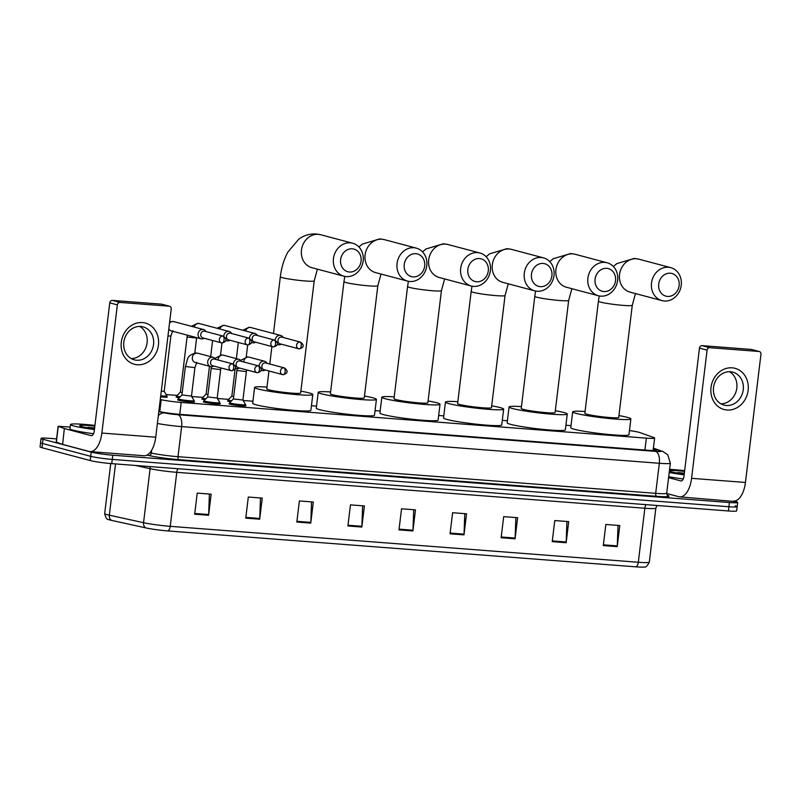 <?xml version="1.0" encoding="UTF-8"?>
<svg xmlns="http://www.w3.org/2000/svg" width="801" height="801" viewBox="0 0 801 801"><rect width="100%" height="100%" fill="white"/><g stroke="black" fill="none" stroke-linecap="round" stroke-linejoin="round"><path stroke-width="1.2" d="M245.486 405.496A8.531 0.671 -173.1 0 1 245.987 405.797A8.531 0.671 -173.1 0 1 239.579 405.666A8.531 0.671 -173.1 0 1 230.097 404.195A8.531 0.671 -173.1 0 1 229.056 403.744A8.531 0.671 -173.1 0 1 229.617 403.574M219.764 403.524A8.531 0.671 -173.1 0 1 220.265 403.814A8.531 0.671 -173.1 0 1 213.857 403.694A8.531 0.671 -173.1 0 1 204.365 402.222A8.531 0.671 -173.1 0 1 203.334 401.772A8.531 0.671 -173.1 0 1 203.885 401.601M194.042 401.551A8.531 0.671 -173.1 0 1 194.543 401.842A8.531 0.671 -173.1 0 1 188.125 401.722A8.531 0.671 -173.1 0 1 178.643 400.25A8.531 0.671 -173.1 0 1 177.612 399.799A8.531 0.671 -173.1 0 1 178.162 399.629M230.618 401.802A8.531 0.671 -173.1 0 1 228.545 401.351A8.531 0.671 -173.1 0 1 227.504 400.9A8.531 0.671 -173.1 0 1 228.065 400.73M204.886 399.829A8.531 0.671 -173.1 0 1 202.813 399.379A8.531 0.671 -173.1 0 1 201.782 398.928A8.531 0.671 -173.1 0 1 202.343 398.758M179.164 397.857A8.531 0.671 -173.1 0 1 177.091 397.406A8.531 0.671 -173.1 0 1 176.06 396.946A8.531 0.671 -173.1 0 1 176.61 396.785M166.758 396.725A8.531 0.671 -173.1 0 1 167.269 397.026A8.531 0.671 -173.1 0 1 160.601 396.875M160.28 399.509L161.191 399.709A15.99 1.252 6.9 0 0 181.196 402.442L646.357 438.137A15.99 1.252 6.9 0 0 654.617 438.037A15.99 1.252 6.9 0 0 653.786 437.526L640.029 432.63A15.99 1.252 6.9 0 0 638.928 432.29A15.99 1.252 6.9 0 0 629.466 430.548M571.003 425.641L565.907 425.251M507.393 420.755L502.287 420.365M443.774 415.869L438.678 415.479M380.165 410.993L375.058 410.603M316.545 406.107L311.449 405.717M252.936 401.221L243.264 400.48M228.675 399.359L217.542 398.508M202.943 397.386L191.819 396.535M177.221 395.414L166.097 394.563M666.692 493.486L678.868 496.73A21.317 10.373 -85.6 0 0 679.789 496.88L735.739 501.576A15.99 1.252 -173.1 0 1 737.681 502.427A15.99 1.252 -173.1 0 1 729.421 502.527L112.771 455.198A15.99 1.252 -173.1 0 1 91.234 452.104L43.014 439.278A15.99 1.252 -173.1 0 1 41.071 438.427A15.99 1.252 -173.1 0 1 49.332 438.327L56.601 438.888M737.681 502.427L737.17 506.643A15.99 1.252 -173.1 0 1 728.91 506.743L112.26 459.414A15.99 1.252 -173.1 0 1 90.713 456.32L42.503 443.504A15.99 1.252 -173.1 0 1 40.561 442.653A15.99 1.252 -173.1 0 0 42.503 443.504L90.713 456.32A15.99 1.252 -173.1 0 0 112.26 459.414L728.91 506.743A15.99 1.252 -173.1 0 0 737.17 506.643A15.99 1.252 -173.1 0 0 735.228 505.791M158.838 411.434L159.499 411.584A15.99 1.252 6.9 0 0 179.504 414.307L648.279 450.292A15.99 1.252 6.9 0 0 656.54 450.182A15.99 1.252 6.9 0 0 655.709 449.671L653.316 448.82M635.864 566.838L167.799 530.913A17.482 1.372 -173.1 0 1 145.922 527.929L111.679 520.41A17.482 1.372 -173.1 0 1 108.485 519.519C106.913 519.719 105.652 517.726 104.681 513.551A21.317 1.672 6.9 0 0 109.326 515.173L143.559 522.703A21.317 1.672 6.9 0 0 170.233 526.337L638.307 562.262A5.327 2.593 94.4 0 1 635.864 566.838A17.482 1.372 -173.1 0 0 644.214 567.018C645.686 567.579 647.388 565.947 649.321 562.122L655.859 508.104A21.317 1.672 -173.1 0 1 644.845 508.245L176.771 472.32A21.317 1.672 -173.1 0 1 150.097 468.685L135.369 465.451M737.17 506.643L736.66 510.868A15.99 1.252 -173.1 0 1 728.399 510.968L111.75 463.639A15.99 1.252 -173.1 0 1 90.203 460.545L41.992 447.719A15.99 1.252 -173.1 0 1 40.05 446.868L41.071 438.427M296.831 522.052L299.384 500.945L313.311 502.017L310.758 523.113L296.831 522.052M245.757 518.127L248.31 497.031L262.237 498.102L259.684 519.198L245.757 518.127M194.673 514.212L197.226 493.106L211.154 494.177L208.6 515.273L194.673 514.212M450.062 533.806L452.615 512.71L466.542 513.781L463.989 534.878L450.062 533.806M501.136 537.731L503.689 516.635L517.626 517.696L515.073 538.803L501.136 537.731M552.219 541.646L554.773 520.55L568.7 521.621L566.147 542.718L552.219 541.646M603.293 545.571L605.846 524.475L619.784 525.536L617.231 546.642L603.293 545.571M347.904 525.967L350.458 504.87L364.395 505.942L361.842 527.038L347.904 525.967M398.988 529.892L401.541 508.785L415.469 509.857L412.915 530.963L398.988 529.892M413.696 509.726L412.976 530.222A4.265 2.073 94.4 0 1 412.915 530.963M362.623 505.801L361.892 526.297A4.265 2.073 94.4 0 1 361.842 527.038M618.012 525.406L617.281 545.902A4.265 2.073 94.4 0 1 617.231 546.642M566.928 521.481L566.207 541.977A4.265 2.073 94.4 0 1 566.147 542.718M515.854 517.566L515.133 538.062A4.265 2.073 94.4 0 1 515.073 538.803M464.78 513.641L464.049 534.137A4.265 2.073 94.4 0 1 463.989 534.878M209.391 494.037L208.661 514.532A4.265 2.073 94.4 0 1 208.6 515.273M260.465 497.962L259.744 518.457A4.265 2.073 94.4 0 1 259.684 519.198M311.539 501.887L310.818 522.372A4.265 2.073 94.4 0 1 310.758 523.113M669.596 469.356A26.653 2.093 -173.1 0 1 684.645 470.668M684.234 474.082A17.372 1.362 -173.1 0 1 671.518 471.849A17.372 1.362 -173.1 0 1 669.446 471.038A17.372 1.362 -173.1 0 1 684.555 471.399M684.344 473.181L677.536 472.57L681.641 473.721M684.144 474.803A26.653 2.093 -173.1 0 1 669.215 472.5M683.243 478.978A26.653 2.093 -173.1 0 1 668.705 476.715M684.274 473.691L677.536 472.57M732.124 367.829A21.317 18.553 -75.1 0 1 748.144 390.347A21.317 18.553 -75.1 0 1 727.018 410.022A21.317 18.553 -75.1 0 1 710.998 387.504A21.317 18.553 -75.1 0 1 732.124 367.829M726.357 405.496A17.051 14.839 104.9 0 0 743.048 391.098A17.051 14.839 104.9 0 0 732.785 372.135A17.051 14.839 104.9 0 0 730.442 371.734A17.051 14.839 104.9 0 0 713.751 386.132A17.051 14.839 104.9 0 0 724.024 405.096A17.051 14.839 104.9 0 0 726.357 405.496M729.451 371.694A17.051 14.839 -75.1 0 1 736.309 390.718A17.051 14.839 -75.1 0 1 720.91 403.814M733.656 501.015A21.317 10.373 -85.6 0 0 745.441 482.462L760.95 354.282A2.663 2.323 104.9 0 0 758.947 351.459L751.338 349.436A2.663 2.323 -75.1 0 1 751.698 349.496L759.318 351.529M679.789 496.88A21.317 10.373 -85.6 0 0 691.573 478.327L707.083 350.147L699.473 348.115L683.964 476.305A5.327 2.593 94.4 0 1 681.02 480.94A5.327 2.593 94.4 0 1 680.79 480.9L668.585 477.656M699.473 348.115A2.663 2.323 -75.1 0 1 702.117 345.662L709.726 347.684L758.947 351.459M709.726 347.684A2.663 2.323 104.9 0 0 707.083 350.147M702.117 345.662L751.338 349.436M670.317 273.211A11.725 10.203 104.9 0 0 658.702 284.035A11.725 10.203 104.9 0 0 667.513 296.42A11.725 10.203 104.9 0 0 679.128 285.597A11.725 10.203 104.9 0 0 670.317 273.211M664.329 301.026A17.051 14.839 -75.1 0 1 661.996 300.625A17.051 14.839 -75.1 0 1 651.724 281.652A17.051 14.839 -75.1 0 1 668.414 267.264A17.051 14.839 -75.1 0 1 670.757 267.654A17.051 14.839 -75.1 0 1 681.02 286.628A17.051 14.839 -75.1 0 1 664.329 301.026M584.84 413.336A17.051 1.342 6.9 0 0 586.913 414.247A17.051 1.342 6.9 0 0 605.886 417.191A17.051 1.342 6.9 0 0 618.712 417.441L632.279 305.291A17.051 1.342 6.9 0 1 623.468 305.401A17.051 1.342 6.9 0 1 600.49 302.097A17.051 1.342 6.9 0 1 598.417 301.196L584.84 413.336M618.933 415.579A29.317 2.303 -173.1 0 1 627.313 417.351A29.317 2.303 -173.1 0 1 630.878 418.913A29.317 2.303 -173.1 0 1 608.84 418.482A29.317 2.303 -173.1 0 1 576.239 413.426A29.317 2.303 -173.1 0 1 572.675 411.864A29.317 2.303 -173.1 0 1 585.07 411.484M630.878 418.913L628.965 434.733A29.317 2.303 -173.1 0 1 606.928 434.312A29.317 2.303 -173.1 0 1 574.327 429.256A29.317 2.303 -173.1 0 1 570.763 427.694L572.675 411.864M606.707 268.325A11.725 10.203 104.9 0 0 595.083 279.149A11.725 10.203 104.9 0 0 603.894 291.534A11.725 10.203 104.9 0 0 615.518 280.72A11.725 10.203 104.9 0 0 606.707 268.325M600.72 296.14A17.051 14.839 -75.1 0 1 598.377 295.739A17.051 14.839 -75.1 0 1 588.114 276.776A17.051 14.839 -75.1 0 1 604.805 262.378A17.051 14.839 -75.1 0 1 607.148 262.778A17.051 14.839 -75.1 0 1 617.411 281.742A17.051 14.839 -75.1 0 1 600.72 296.14M521.231 408.46A17.051 1.342 6.9 0 0 523.303 409.361A17.051 1.342 6.9 0 0 542.277 412.305A17.051 1.342 6.9 0 0 555.093 412.555L568.66 300.405A17.051 1.342 6.9 0 1 559.849 300.515A17.051 1.342 6.9 0 1 536.87 297.221A17.051 1.342 6.9 0 1 534.798 296.31L521.231 408.46M555.313 410.693A29.317 2.303 -173.1 0 1 563.704 412.465A29.317 2.303 -173.1 0 1 567.268 414.027A29.317 2.303 -173.1 0 1 545.231 413.606A29.317 2.303 -173.1 0 1 512.62 408.54A29.317 2.303 -173.1 0 1 509.056 406.978A29.317 2.303 -173.1 0 1 521.451 406.598M567.268 414.027L565.346 429.847A29.317 2.303 -173.1 0 1 543.318 429.426A29.317 2.303 -173.1 0 1 510.708 424.37A29.317 2.303 -173.1 0 1 507.143 422.808L509.056 406.978M543.088 263.449A11.725 10.203 104.9 0 0 531.463 274.262A11.725 10.203 104.9 0 0 540.274 286.658A11.725 10.203 104.9 0 0 551.899 275.834A11.725 10.203 104.9 0 0 543.088 263.449M537.101 291.254A17.051 14.839 -75.1 0 1 534.768 290.863A17.051 14.839 -75.1 0 1 524.495 271.889A17.051 14.839 -75.1 0 1 541.186 257.491A17.051 14.839 -75.1 0 1 543.529 257.892A17.051 14.839 -75.1 0 1 553.791 276.866A17.051 14.839 -75.1 0 1 537.101 291.254M457.611 403.574A17.051 1.342 6.9 0 0 459.684 404.485A17.051 1.342 6.9 0 0 478.658 407.429A17.051 1.342 6.9 0 0 491.474 407.669L505.051 295.529A17.051 1.342 6.9 0 1 496.24 295.639A17.051 1.342 6.9 0 1 473.261 292.335A17.051 1.342 6.9 0 1 471.188 291.424L457.611 403.574M491.704 405.817A29.317 2.303 -173.1 0 1 500.084 407.579A29.317 2.303 -173.1 0 1 503.649 409.141A29.317 2.303 -173.1 0 1 481.611 408.72A29.317 2.303 -173.1 0 1 449.011 403.664A29.317 2.303 -173.1 0 1 445.446 402.102A29.317 2.303 -173.1 0 1 457.842 401.712M503.649 409.141L501.736 424.971A29.317 2.303 -173.1 0 1 479.699 424.54A29.317 2.303 -173.1 0 1 447.088 419.484A29.317 2.303 -173.1 0 1 443.534 417.922L445.446 402.102M479.469 258.563A11.725 10.203 104.9 0 0 467.854 269.386A11.725 10.203 104.9 0 0 476.665 281.772A11.725 10.203 104.9 0 0 488.28 270.948A11.725 10.203 104.9 0 0 479.469 258.563M473.491 286.378A17.051 14.839 -75.1 0 1 471.148 285.977A17.051 14.839 -75.1 0 1 460.885 267.003A17.051 14.839 -75.1 0 1 477.576 252.615A17.051 14.839 -75.1 0 1 479.919 253.006A17.051 14.839 -75.1 0 1 490.182 271.98A17.051 14.839 -75.1 0 1 473.491 286.378M394.002 398.688A17.051 1.342 6.9 0 0 396.074 399.599A17.051 1.342 6.9 0 0 415.048 402.543A17.051 1.342 6.9 0 0 427.864 402.793L441.431 290.643A17.051 1.342 6.9 0 1 432.62 290.753A17.051 1.342 6.9 0 1 409.641 287.449A17.051 1.342 6.9 0 1 407.569 286.548L394.002 398.688M428.084 400.931A29.317 2.303 -173.1 0 1 436.475 402.703A29.317 2.303 -173.1 0 1 440.029 404.265A29.317 2.303 -173.1 0 1 418.002 403.834A29.317 2.303 -173.1 0 1 385.391 398.778A29.317 2.303 -173.1 0 1 381.827 397.216A29.317 2.303 -173.1 0 1 394.222 396.835M440.029 404.265L438.117 420.084A29.317 2.303 -173.1 0 1 416.089 419.664A29.317 2.303 -173.1 0 1 383.479 414.608A29.317 2.303 -173.1 0 1 379.914 413.046L381.827 397.216M415.859 253.677A11.725 10.203 104.9 0 0 404.235 264.5A11.725 10.203 104.9 0 0 413.046 276.886A11.725 10.203 104.9 0 0 424.67 266.072A11.725 10.203 104.9 0 0 415.859 253.677M409.872 281.491A17.051 14.839 -75.1 0 1 407.529 281.091A17.051 14.839 -75.1 0 1 397.266 262.127A17.051 14.839 -75.1 0 1 413.957 247.729A17.051 14.839 -75.1 0 1 416.3 248.13A17.051 14.839 -75.1 0 1 426.563 267.093A17.051 14.839 -75.1 0 1 409.872 281.491M330.382 393.812A17.051 1.342 6.9 0 0 332.455 394.713A17.051 1.342 6.9 0 0 351.429 397.656A17.051 1.342 6.9 0 0 364.245 397.907L377.822 285.757A17.051 1.342 6.9 0 1 369.011 285.867A17.051 1.342 6.9 0 1 346.032 282.573A17.051 1.342 6.9 0 1 343.959 281.662L330.382 393.812M364.475 396.044A29.317 2.303 -173.1 0 1 372.855 397.817A29.317 2.303 -173.1 0 1 376.42 399.379A29.317 2.303 -173.1 0 1 354.382 398.958A29.317 2.303 -173.1 0 1 321.782 393.892A29.317 2.303 -173.1 0 1 318.217 392.33A29.317 2.303 -173.1 0 1 330.613 391.949M376.42 399.379L374.508 415.198A29.317 2.303 -173.1 0 1 352.47 414.778A29.317 2.303 -173.1 0 1 319.859 409.722A29.317 2.303 -173.1 0 1 316.295 408.16L318.217 392.33M352.24 248.801A11.725 10.203 104.9 0 0 340.625 259.614A11.725 10.203 104.9 0 0 349.436 272.01A11.725 10.203 104.9 0 0 361.051 261.186A11.725 10.203 104.9 0 0 352.24 248.801M346.262 276.605A17.051 14.839 -75.1 0 1 343.919 276.215A17.051 14.839 -75.1 0 1 333.657 257.241A17.051 14.839 -75.1 0 1 350.347 242.843A17.051 14.839 -75.1 0 1 352.68 243.244A17.051 14.839 -75.1 0 1 362.953 262.217A17.051 14.839 -75.1 0 1 346.262 276.605M268.946 370.973L266.773 388.926A17.051 1.342 6.9 0 0 268.846 389.837A17.051 1.342 6.9 0 0 287.809 392.77A17.051 1.342 6.9 0 0 300.635 393.021L314.202 280.871A17.051 1.342 6.9 0 1 305.391 280.981A17.051 1.342 6.9 0 1 282.413 277.687A17.051 1.342 6.9 0 1 280.34 276.776L273.471 333.536M300.856 391.168A29.317 2.303 -173.1 0 1 309.236 392.931A29.317 2.303 -173.1 0 1 312.801 394.493A29.317 2.303 -173.1 0 1 290.773 394.072A29.317 2.303 -173.1 0 1 258.162 389.016A29.317 2.303 -173.1 0 1 254.598 387.454A29.317 2.303 -173.1 0 1 266.993 387.063M312.801 394.493L310.888 410.322A29.317 2.303 -173.1 0 1 288.851 409.892A29.317 2.303 -173.1 0 1 256.25 404.835A29.317 2.303 -173.1 0 1 252.685 403.273L254.598 387.454M233.682 396.595L231.859 396.054L228.185 399.869A7.99 0.631 -173.1 0 0 228.165 399.909L228.005 401.191M231.539 400.84A7.99 0.631 -173.1 0 1 229.136 400.33A7.99 0.631 -173.1 0 1 228.165 399.909M283.123 337.481A4.796 4.175 104.9 0 0 280.68 335.449A4.796 4.175 104.9 0 0 280.02 335.339A4.796 4.175 104.9 0 0 275.264 339.764A4.796 4.175 104.9 0 0 275.224 340.285M277.226 344.3A4.796 4.175 104.9 0 0 278.207 344.72A4.796 4.175 104.9 0 0 278.868 344.83A4.796 4.175 104.9 0 0 281.341 344.18M300.485 342.097L281.852 337.141A3.464 3.014 104.9 0 0 280.08 343.839L298.703 348.795A3.464 3.014 104.9 0 0 299.173 348.876A3.464 1.682 94.4 0 0 299.324 348.896A3.464 1.682 94.4 0 0 301.236 345.882A3.464 1.682 -85.6 0 0 300.005 342.017A3.464 3.014 104.9 0 0 298.703 348.795L299.324 348.896C304.08 347.424 304.46 345.161 300.485 342.097A3.464 3.014 104.9 0 0 300.005 342.017M242.943 399.919L244.025 401.792A7.99 0.631 -173.1 0 1 244.035 401.832A7.99 0.631 -173.1 0 1 243.985 401.892M207.96 394.623L206.137 394.072M205.817 398.868A7.99 0.631 -173.1 0 1 203.414 398.357A7.99 0.631 -173.1 0 1 202.443 397.937A7.99 0.631 -173.1 0 1 202.453 397.897L206.127 394.082L209.492 366.277M257.401 335.509A4.796 4.175 104.9 0 0 254.948 333.476A4.796 4.175 104.9 0 0 254.297 333.366A4.796 4.175 104.9 0 0 249.542 337.792A4.796 4.175 104.9 0 0 249.501 338.312M251.504 342.327A4.796 4.175 104.9 0 0 252.485 342.748A4.796 4.175 104.9 0 0 253.146 342.858A4.796 4.175 104.9 0 0 255.619 342.207M274.753 340.125L256.13 335.168A3.464 3.014 104.9 0 0 254.348 341.867L272.981 346.823A3.464 3.014 104.9 0 0 273.451 346.903A3.464 1.682 94.4 0 0 273.602 346.923A3.464 1.682 94.4 0 0 275.514 343.909A3.464 1.682 -85.6 0 0 274.282 340.045A3.464 3.014 104.9 0 0 272.981 346.823L273.602 346.923C278.347 345.451 278.738 343.178 274.753 340.125A3.464 3.014 104.9 0 0 274.282 340.045M217.221 397.947L218.303 399.819A7.99 0.631 -173.1 0 1 218.313 399.859A7.99 0.631 -173.1 0 1 218.262 399.909M182.227 392.65L180.405 392.1M180.095 396.885A7.99 0.631 -173.1 0 1 177.682 396.385A7.99 0.631 -173.1 0 1 176.711 395.954A7.99 0.631 -173.1 0 1 176.731 395.924L176.56 397.246M231.679 333.536A4.796 4.175 104.9 0 0 229.226 331.504A4.796 4.175 104.9 0 0 228.565 331.394A4.796 4.175 104.9 0 0 223.819 335.819A4.796 4.175 104.9 0 0 223.779 336.34M225.782 340.355A4.796 4.175 104.9 0 0 226.763 340.775A4.796 4.175 104.9 0 0 227.424 340.886A4.796 4.175 104.9 0 0 229.897 340.225M249.031 338.152L230.408 333.196A3.464 3.014 104.9 0 0 228.625 339.894L247.249 344.841A3.464 3.014 104.9 0 0 247.729 344.921A3.464 1.682 94.4 0 0 247.879 344.951A3.464 1.682 94.4 0 0 249.792 341.937A3.464 1.682 -85.6 0 0 248.56 338.072A3.464 3.014 104.9 0 0 247.249 344.841L247.879 344.951C252.625 343.479 253.016 341.206 249.031 338.152A3.464 3.014 104.9 0 0 248.56 338.072M191.489 395.964L192.58 397.837A7.99 0.631 -173.1 0 1 192.59 397.877A7.99 0.631 -173.1 0 1 192.54 397.937M205.947 331.554A4.796 4.175 104.9 0 0 203.504 329.531A4.796 4.175 104.9 0 0 202.843 329.421A4.796 4.175 104.9 0 0 198.087 333.847A4.796 4.175 104.9 0 0 201.041 338.803A4.796 4.175 104.9 0 0 201.692 338.913A4.796 4.175 104.9 0 0 204.165 338.252M223.309 336.17L204.686 331.224A3.464 3.014 104.9 0 0 202.903 337.922L221.527 342.868A3.464 3.014 104.9 0 0 222.007 342.948A3.464 1.682 94.4 0 0 222.147 342.978A3.464 1.682 94.4 0 0 224.07 339.964A3.464 1.682 -85.6 0 0 222.828 336.09A3.464 3.014 104.9 0 0 221.527 342.868L222.147 342.978C226.903 341.496 227.284 339.234 223.309 336.17A3.464 3.014 104.9 0 0 222.828 336.09M167.97 336.009L170.883 336.019L164.195 391.299L161.281 391.299M164.195 391.288L166.848 395.864A7.99 0.631 -173.1 0 1 166.858 395.904A7.99 0.631 -173.1 0 1 160.731 395.774M236.846 370.432L246.368 371.584L242.923 400.069L233.401 398.918L237.116 368.68M267.013 363.294A4.796 4.175 104.9 0 0 264.57 361.261A4.796 4.175 104.9 0 0 259.164 365.576A4.796 4.175 104.9 0 0 259.123 366.097M261.126 370.112A4.796 4.175 104.9 0 0 262.107 370.533A4.796 4.175 104.9 0 0 265.241 369.992M242.923 400.059L245.577 404.635A7.99 0.631 -173.1 0 1 245.587 404.675A7.99 0.631 -173.1 0 1 239.579 404.555A7.99 0.631 -173.1 0 1 230.688 403.183A7.99 0.631 -173.1 0 1 229.717 402.753A7.99 0.631 -173.1 0 1 229.727 402.723L233.401 398.908M284.375 367.909L265.752 362.953A3.464 3.014 104.9 0 0 263.97 369.651L282.593 374.608A3.464 3.014 104.9 0 0 283.073 374.688A3.464 1.682 94.4 0 0 283.224 374.708A3.464 1.682 94.4 0 0 285.136 371.694A3.464 1.682 -85.6 0 0 283.904 367.829A3.464 3.014 104.9 0 0 282.593 374.608L283.224 374.708C287.97 373.236 288.36 370.963 284.375 367.909A3.464 3.014 104.9 0 0 283.904 367.829M217.191 398.077L207.689 396.926M241.291 361.321A4.796 4.175 104.9 0 0 238.848 359.289A4.796 4.175 104.9 0 0 233.431 363.604A4.796 4.175 104.9 0 0 233.391 364.115M235.404 368.14A4.796 4.175 104.9 0 0 236.385 368.56A4.796 4.175 104.9 0 0 239.509 368.009M211.124 368.46L220.645 369.611L217.201 398.097L219.854 402.663A7.99 0.631 -173.1 0 1 219.864 402.703A7.99 0.631 -173.1 0 1 213.857 402.583A7.99 0.631 -173.1 0 1 204.956 401.201A7.99 0.631 -173.1 0 1 203.985 400.78A7.99 0.631 -173.1 0 1 204.005 400.74L207.679 396.936L211.394 366.698M258.653 365.937L240.03 360.981A3.464 3.014 104.9 0 0 238.247 367.679L256.871 372.625A3.464 3.014 104.9 0 0 257.351 372.705A3.464 1.682 94.4 0 0 257.491 372.735A3.464 1.682 94.4 0 0 259.414 369.722A3.464 1.682 -85.6 0 0 258.172 365.857A3.464 3.014 104.9 0 0 256.871 372.625L257.491 372.735C262.247 371.264 262.628 368.991 258.653 365.937A3.464 3.014 104.9 0 0 258.172 365.857M181.947 394.953L178.283 398.768A7.99 0.631 -173.1 0 0 178.263 398.808A7.99 0.631 -173.1 0 0 179.234 399.228A7.99 0.631 -173.1 0 0 188.125 400.61A7.99 0.631 -173.1 0 0 194.142 400.72A7.99 0.631 -173.1 0 1 194.142 400.72L191.479 396.115L181.957 394.943M215.569 359.339A4.796 4.175 104.9 0 0 213.126 357.316A4.796 4.175 104.9 0 0 207.709 361.631A4.796 4.175 104.9 0 0 210.653 366.588A4.796 4.175 104.9 0 0 213.787 366.037M232.931 363.954L214.298 359.008A3.464 3.014 104.9 0 0 212.525 365.697L231.149 370.653A3.464 3.014 104.9 0 0 231.619 370.733A3.464 1.682 94.4 0 0 231.769 370.763A3.464 1.682 94.4 0 0 233.682 367.749A3.464 1.682 -85.6 0 0 232.45 363.874A3.464 3.014 104.9 0 0 231.149 370.653L231.769 370.763C236.525 369.281 236.906 367.018 232.931 363.954A3.464 3.014 104.9 0 0 232.45 363.874M142.418 322.563A21.317 18.553 -75.1 0 1 158.438 345.081A21.317 18.553 -75.1 0 1 137.311 364.755A21.317 18.553 -75.1 0 1 121.291 342.237A21.317 18.553 -75.1 0 1 142.418 322.563M136.641 360.23A17.051 14.839 104.9 0 0 153.331 345.832A17.051 14.839 104.9 0 0 143.069 326.868A17.051 14.839 104.9 0 0 140.736 326.468A17.051 14.839 104.9 0 0 124.035 340.866A17.051 14.839 104.9 0 0 134.308 359.829A17.051 14.839 104.9 0 0 136.641 360.23M139.734 326.428A17.051 14.839 -75.1 0 1 146.593 345.451A17.051 14.839 -75.1 0 1 131.194 358.558M64.35 428.525L62.618 444.405L64.35 428.525L58.123 426.272L70.178 427.073M62.618 444.405L89.151 451.464A21.317 10.373 -85.6 0 0 90.072 451.624A21.317 10.373 -85.6 0 0 101.857 433.061L117.367 304.881L109.757 302.858L94.248 431.038A5.327 2.593 94.4 0 1 91.304 435.674A5.327 2.593 94.4 0 1 91.074 435.634L64.541 428.585M62.438 444.355L56.21 442.092L58.123 426.272M90.072 451.624L143.94 455.749A21.317 10.373 -85.6 0 0 155.724 437.196L171.234 309.016A2.663 2.323 104.9 0 0 169.231 306.202L161.622 304.17A2.663 2.323 -75.1 0 1 161.982 304.24L169.602 306.262M109.757 302.858A2.663 2.323 -75.1 0 1 112.4 300.395L120.01 302.418L169.231 306.202M120.01 302.418A2.663 2.323 104.9 0 0 117.367 304.881M112.4 300.395L161.622 304.17M94.428 429.546A26.653 2.093 -173.1 0 1 73.722 425.972A26.653 2.093 -173.1 0 1 70.488 424.55A26.653 2.093 -173.1 0 1 94.929 425.411M93.527 433.711A26.653 2.093 -173.1 0 1 73.211 430.187A26.653 2.093 -173.1 0 1 69.977 428.765L70.488 424.55M94.518 428.815A17.372 1.362 -173.1 0 1 81.802 426.583A17.372 1.362 -173.1 0 1 79.74 425.772A17.372 1.362 -173.1 0 1 94.838 426.132M94.628 427.914L87.82 427.303L91.925 428.455M94.558 428.435L87.82 427.303M644.915 450.032L646.357 438.137M179.764 414.327L181.196 402.442M159.749 411.634L161.191 399.709M667.423 495.258L667.784 495.388A23.98 1.882 -173.1 0 1 656.64 496.32L178.953 459.654A23.98 1.882 -173.1 0 1 148.936 455.559L146.913 455.118M729.421 502.527L728.399 510.968M43.014 439.278L41.992 447.719M91.234 452.104L90.203 460.545M112.771 455.198L111.75 463.639M666.702 493.206L670.347 463.138A21.317 1.672 -173.1 0 1 659.333 463.278L655.689 493.346A21.317 1.672 6.9 0 0 666.702 493.206L667.213 495.258M151.669 450.192L151.319 453.046A21.317 1.672 6.9 0 0 178.002 456.68L655.689 493.346A2.663 1.292 -85.6 0 0 656.64 496.32M149.867 452.725L151.319 453.046A2.663 2.063 102.4 0 1 148.936 455.559M158.818 411.644L164.505 412.895A10.663 0.841 6.9 0 0 177.842 414.708L655.528 451.374A10.663 5.186 94.4 0 1 659.333 463.278L181.637 426.613L178.002 456.68A2.663 1.292 -85.6 0 0 178.953 459.654M177.842 414.708A10.663 5.186 94.4 0 1 181.637 426.613A21.317 1.672 -173.1 0 1 157.386 423.469M655.528 451.374A10.663 0.841 6.9 0 0 660.485 450.963L653.356 448.43M158.338 415.599A10.663 8.24 -77.6 0 1 164.505 412.895M660.485 450.963A10.663 10.033 -70.4 0 1 662.787 451.474L653.396 448.129M655.608 450.492L655.709 449.671M167.799 530.913A5.327 2.593 -85.6 0 0 170.233 526.337L176.771 472.32A5.327 2.593 94.4 0 1 178.012 468.725M145.922 527.929A5.327 4.115 -77.6 0 1 143.559 522.703L150.097 468.685A5.327 4.115 102.4 0 0 150.007 466.572M646.087 504.65A5.327 2.593 94.4 0 0 644.845 508.245L638.307 562.262A21.317 1.672 6.9 0 0 649.321 562.122M111.679 520.41A5.327 4.115 -77.6 0 1 109.326 515.173L115.524 463.929M399.078 529.151L412.976 530.222M450.152 533.076L464.049 534.137M501.226 536.99L515.133 538.062M552.31 540.915L566.207 541.977M603.383 544.83L617.281 545.902M347.994 525.226L361.892 526.297M296.921 521.311L310.818 522.372M245.837 517.386L259.744 518.457M194.763 513.471L208.661 514.532M691.573 478.327L745.441 482.462M613.386 266.513L616.82 263.609L634.322 258.403L638.787 259.154A17.051 14.839 104.9 0 0 636.445 258.763A17.051 14.839 104.9 0 0 619.754 273.151A17.051 14.839 104.9 0 0 630.017 292.125L661.996 300.625M549.766 261.637L553.211 258.733L570.712 253.516L575.168 254.277A17.051 14.839 104.9 0 0 572.835 253.877A17.051 14.839 104.9 0 0 556.144 268.275A17.051 14.839 104.9 0 0 566.407 287.239L598.377 295.739M486.157 256.751L489.591 253.847L507.093 248.63L511.559 249.391A17.051 14.839 104.9 0 0 509.216 248.991A17.051 14.839 104.9 0 0 492.525 263.389A17.051 14.839 104.9 0 0 502.788 282.353L534.768 290.863M422.538 251.864L425.982 248.961L443.484 243.754L447.939 244.505A17.051 14.839 104.9 0 0 445.596 244.115A17.051 14.839 104.9 0 0 428.905 258.503A17.051 14.839 104.9 0 0 439.178 277.476L471.148 285.977M358.928 246.988L362.362 244.085L379.864 238.868L384.33 239.629A17.051 14.839 104.9 0 0 381.987 239.229A17.051 14.839 104.9 0 0 365.296 253.627A17.051 14.839 104.9 0 0 375.559 272.59L407.529 281.091M280.34 276.776C281.451 267.564 283.965 259.314 287.899 252.015L298.753 239.199C303.949 235.364 309.777 233.632 316.255 233.982L320.71 234.743A17.051 14.839 104.9 0 0 318.367 234.343A17.051 14.839 104.9 0 0 301.677 248.741A17.051 14.839 104.9 0 0 311.949 267.704L343.919 276.215M242.793 330.242L249.031 327.279L250.883 327.529A4.796 4.175 104.9 0 0 250.222 327.419A4.796 4.175 104.9 0 0 249.962 327.409A4.796 4.175 104.9 0 0 245.647 331.003M217.071 328.27L223.309 325.306L225.161 325.556A4.796 4.175 104.9 0 0 224.5 325.446A4.796 4.175 104.9 0 0 224.24 325.436A4.796 4.175 104.9 0 0 219.915 329.031M194.793 353.051L196.615 337.992L187.674 337.101L187.084 336.841L187.344 335.158M191.349 326.297L197.587 323.334L199.439 323.584A4.796 4.175 104.9 0 0 198.778 323.474A4.796 4.175 104.9 0 0 198.518 323.454A4.796 4.175 104.9 0 0 194.192 327.048M169.702 321.672L173.707 321.601A4.796 4.175 104.9 0 0 173.056 321.491A4.796 4.175 104.9 0 0 172.786 321.481A4.796 4.175 104.9 0 0 169.532 323.073M168.831 328.911A4.796 4.175 104.9 0 0 171.244 330.873L201.041 338.803M240.66 360.4L247.339 356.926L249.191 357.176A4.796 4.175 104.9 0 0 248.27 357.046A4.796 4.175 104.9 0 0 243.784 361.491A4.796 4.175 104.9 0 0 243.744 361.972M214.938 358.427L221.617 354.953L223.469 355.193A4.796 4.175 104.9 0 0 222.548 355.073A4.796 4.175 104.9 0 0 218.052 359.509A4.796 4.175 104.9 0 0 218.022 359.989M191.479 396.125L194.923 367.639L185.401 366.488L187.624 358.908C188.145 356.325 190.898 354.342 195.895 352.981L197.747 353.221A4.796 4.175 104.9 0 0 196.826 353.101A4.796 4.175 104.9 0 0 192.33 357.536A4.796 4.175 104.9 0 0 195.274 362.493L210.653 366.588M101.857 433.061L155.724 437.196M58.263 426.352L56.35 442.182M653.105 450.542L654.617 438.037M670.347 463.138L667.724 454.718L662.787 451.474M104.681 513.551L110.738 463.549M655.859 508.104L656.97 505.481M635.483 293.577L632.279 305.291M638.787 259.154L670.757 267.654M599.228 295.939L598.417 301.196M571.874 288.69L568.66 300.405M575.168 254.277L607.148 262.778M535.609 291.053L534.798 296.31M508.255 283.814L505.051 295.529M511.559 249.391L543.529 257.892M471.999 286.167L471.188 291.424M444.645 278.928L441.431 290.643M447.939 244.505L479.919 253.006M408.38 281.291L407.569 286.548M381.026 274.042L377.822 285.757M384.33 239.629L416.3 248.13M344.77 276.405L343.959 281.662M317.416 269.166L314.202 280.871M269.787 364.024L271.899 346.533M320.71 234.743L352.68 243.244M231.849 396.074L235.144 368.84M236.375 358.628L238.338 342.478M277.186 344.45L278.207 344.72M246.237 357.006L247.699 344.931M250.883 327.529L280.68 335.449M210.653 356.655L212.605 340.495M202.443 397.937L202.283 399.218M251.464 342.478L252.485 342.748M220.515 355.033L221.977 342.958M225.161 325.556L254.948 333.476M180.395 392.12L187.084 336.841M180.395 392.11L176.731 395.924M225.742 340.505L226.763 340.775M199.439 323.584L229.226 331.504M170.883 336.019L172.806 330.693M166.858 395.904L166.708 397.196M173.707 321.601L203.504 329.531M246.368 371.584L246.658 369.912M261.086 370.262L262.107 370.533M229.717 402.753L229.557 404.044M249.191 357.176L264.57 361.261M245.587 404.675L245.436 405.957M220.645 369.611L220.936 367.939M235.364 368.29L236.385 368.56M203.985 400.78L203.834 402.062M223.469 355.193L238.848 359.289M219.864 402.703L219.704 403.984M194.923 367.639L196.836 362.312M181.947 394.973L185.401 366.488M178.263 398.808L178.112 400.089M197.747 353.221L213.126 357.316M194.142 400.72L193.982 402.012"/></g></svg>
